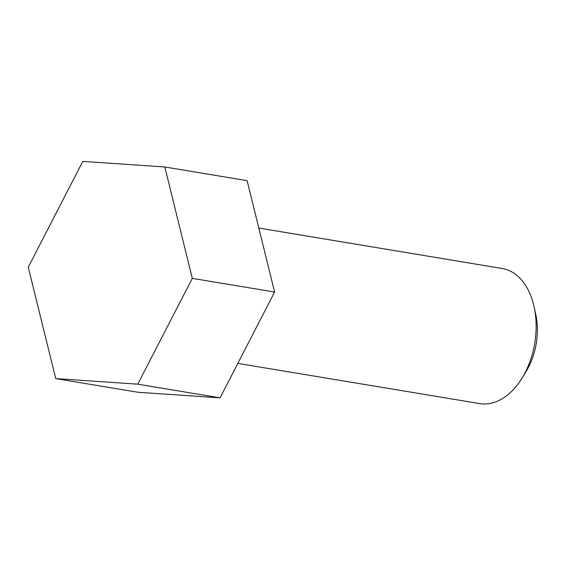 <?xml version="1.0" encoding="UTF-8"?>
<svg xmlns="http://www.w3.org/2000/svg" width="565" height="565" viewBox="0 0 565 565"><rect width="100%" height="100%" fill="white"/><g stroke="black" fill="none" stroke-linecap="round" stroke-linejoin="round"><path stroke-width="0.85" d="M137.761 384.172L192.305 278.368L164.818 166.979L82.787 161.406L28.25 267.21L55.737 378.599L137.761 384.172L220.068 397.852L274.611 292.048L247.124 180.659L164.818 166.979M55.737 378.599L138.044 392.272L220.068 397.852M192.305 278.368L274.611 292.048M237.83 363.401L479.72 403.594A68.478 44.381 -80.6 0 0 522.307 377.71A68.478 44.381 -80.6 0 0 535.345 339.064A68.478 44.381 -80.6 0 0 534.095 306.774A68.478 44.381 -80.6 0 0 502.165 268.495L258.819 228.062M522.307 377.71L526.326 371.085A54.784 35.503 -80.6 0 0 536.75 340.172A54.784 35.503 -80.6 0 0 535.754 314.338L534.095 306.774"/></g></svg>
